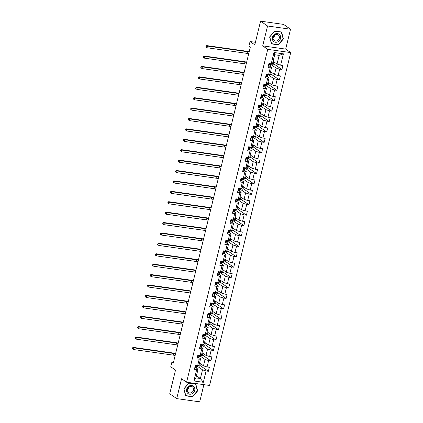 <?xml version="1.0" encoding="UTF-8"?>
<svg xmlns="http://www.w3.org/2000/svg" width="423" height="423" viewBox="0 0 423 423"><rect width="100%" height="100%" fill="white"/><g stroke="black" fill="none" stroke-linecap="round" stroke-linejoin="round"><path stroke-width="0.63" d="M290.532 29.229L283.542 24.391L260.568 21.15L267.558 25.993L262.709 45.869L267.743 49.354L290.717 52.595L285.684 49.11L290.532 29.229L267.558 25.993M267.743 49.354L186.596 382.218L209.575 385.459L290.717 52.595M186.596 382.218L181.567 378.733L176.719 398.609L199.698 401.85L203.886 384.655M176.719 398.609L169.734 393.771L175.508 370.088L170.755 366.799L171.891 362.13L173.293 363.098L250.305 47.175L248.909 46.207L250.046 41.539L254.794 44.833L260.568 21.15M273.089 61.314L277.044 64.058L279.159 55.387L274.691 54.752L272.576 63.424L271.206 63.852L268.943 63.529L267.965 67.532L270.234 67.854L268.674 74.258L266.405 73.935L265.427 77.938L267.696 78.26L266.136 84.663L263.867 84.341L262.894 88.344L265.158 88.666L263.598 95.069L261.329 94.747L260.357 98.749L262.625 99.072L261.06 105.475L258.797 105.153L257.819 109.155L260.087 109.478L258.527 115.881L256.259 115.564L255.281 119.566L257.549 119.883L255.989 126.287L253.721 125.969L252.748 129.972L255.011 130.289L253.451 136.692L251.183 136.375L250.21 140.378L252.478 140.695L250.913 147.098L248.65 146.781L247.672 150.784L249.94 151.101L248.38 157.504L246.112 157.187L245.134 161.189L247.402 161.507L245.842 167.91L243.574 167.593L242.601 171.595L244.864 171.912L243.304 178.316L241.036 177.998L240.063 182.001L242.326 182.318L240.766 188.721L238.503 188.404L237.525 192.407L239.793 192.724L238.228 199.133L235.965 198.81L234.987 202.813L237.255 203.13L235.696 209.538L233.427 209.216L232.454 213.218L234.717 213.541L233.158 219.944L230.889 219.622L229.916 223.624L232.179 223.947L230.62 230.35L228.357 230.027L227.378 234.03L229.647 234.353L228.082 240.756L225.819 240.433L224.84 244.436L227.109 244.758L225.549 251.162L223.281 250.839L222.308 254.842L224.571 255.164L223.011 261.567L220.743 261.25L219.77 265.247L222.033 265.57L220.473 271.973L218.21 271.656L217.232 275.659L219.5 275.976L217.935 282.379L215.672 282.062L214.694 286.064L216.962 286.382L215.402 292.785L213.134 292.467L212.156 296.47L214.424 296.787L212.864 303.191L210.596 302.873L209.623 306.876L211.886 307.193L210.326 313.596L208.058 313.279L207.085 317.282L209.353 317.599L207.788 324.002L205.525 323.685L204.547 327.688L206.815 328.005L205.255 334.408L202.987 334.091L202.009 338.093L204.277 338.411L202.717 344.814L200.449 344.496L199.476 348.499L201.739 348.816L200.179 355.225L197.911 354.902L196.938 358.905L199.207 359.222L197.641 365.631L195.378 365.308L194.4 369.311L196.669 369.633L193.903 380.97L203.341 382.302L200.391 378.511L202.506 369.834L197.076 366.075M271.206 63.852L273.972 52.51L283.41 53.843L280.645 65.179L282.913 65.502L281.94 69.504L273.438 63.614M203.341 382.302L206.107 370.96L208.37 371.283L209.348 367.28L207.08 366.958L208.645 360.555L210.908 360.877L211.886 356.875L209.618 356.552L211.177 350.149L213.446 350.466L214.419 346.469L212.156 346.146L213.715 339.743L215.984 340.06L216.957 336.058L214.694 335.74L216.253 329.337L218.517 329.654L219.495 325.652L217.226 325.335L218.791 318.931L221.055 319.249L222.033 315.246L219.764 314.929L221.324 308.526L223.593 308.843L224.571 304.84L222.302 304.523L223.862 298.12L226.131 298.437L227.103 294.434L224.84 294.117L226.4 287.714L228.669 288.031L229.641 284.029L227.373 283.711L228.938 277.308L231.201 277.625L232.179 273.623L229.911 273.306L231.471 266.902L233.739 267.22L234.717 263.217L232.449 262.9L234.009 256.491L236.277 256.814L237.25 252.811L234.987 252.494L236.547 246.086L238.815 246.408L239.788 242.405L237.52 242.083L239.085 235.68L241.348 236.002L242.326 232L240.058 231.677L241.618 225.274L243.886 225.596L244.864 221.594L242.596 221.271L244.156 214.868L246.424 215.191L247.397 211.188L245.134 210.866L246.694 204.462L248.962 204.785L249.935 200.782L247.672 200.46L249.232 194.057L251.495 194.374L252.473 190.376L250.205 190.054L251.77 183.651L254.033 183.968L255.011 179.965L252.743 179.648L254.302 173.245L256.571 173.562L257.544 169.56L255.281 169.242L256.84 162.839L259.109 163.156L260.082 159.154L257.819 158.837L259.378 152.433L261.641 152.751L262.62 148.748L260.351 148.431L261.916 142.028L264.179 142.345L265.158 138.342L262.889 138.025L264.449 131.622L266.717 131.939L267.69 127.936L265.427 127.619L266.987 121.216L269.255 121.533L270.228 117.531L267.965 117.213L269.525 110.81L271.788 111.127L272.766 107.125L270.498 106.808L272.063 100.399L274.326 100.722L275.304 96.719L273.036 96.396L274.596 89.993L276.864 90.316L277.842 86.313L275.574 85.991L277.134 79.587L279.402 79.91L280.375 75.907L278.112 75.585L279.672 69.182L281.94 69.504M268.674 74.258L270.038 73.829L271.598 67.426L269.731 66.136M270.641 64.296L276.071 68.061L274.506 74.464L270.551 71.72M271.598 67.426L270.234 67.854M279.672 69.182L276.071 68.061M278.112 75.585L274.506 74.464M266.136 84.663L267.5 84.24L269.06 77.832L267.193 76.542M268.103 74.702L273.533 78.467L271.973 84.87L268.013 82.125M269.06 77.832L267.696 78.26M277.134 79.587L273.533 78.467M275.574 85.991L271.973 84.87M263.598 95.069L264.962 94.646L266.527 88.238L264.655 86.948M265.57 85.108L270.995 88.872L269.435 95.275L265.48 92.531M266.527 88.238L265.158 88.666M274.596 89.993L270.995 88.872M273.036 96.396L269.435 95.275M261.06 105.475L262.429 105.052L263.989 98.649L262.123 97.353M263.032 95.513L268.457 99.278L266.897 105.681L262.942 102.937M263.989 98.649L262.625 99.072M272.063 100.399L268.457 99.278M270.498 106.808L266.897 105.681M258.527 115.881L259.891 115.458L261.451 109.055L259.585 107.759M260.494 105.924L265.924 109.684L264.359 116.087L260.404 113.348M261.451 109.055L260.087 109.478M269.525 110.81L265.924 109.684M267.965 117.213L264.359 116.087M255.989 126.287L257.353 125.864L258.913 119.46L257.047 118.165M257.956 116.33L263.386 120.09L261.826 126.493L257.866 123.754M258.913 119.46L257.549 119.883M266.987 121.216L263.386 120.09M265.427 127.619L261.826 126.493M253.451 136.692L254.815 136.269L256.38 129.866L254.509 128.571M255.423 126.736L260.848 130.496L259.288 136.899L255.333 134.16M256.38 129.866L255.011 130.289M264.449 131.622L260.848 130.496M262.889 138.025L259.288 136.899M250.913 147.098L252.282 146.675L253.842 140.272L251.976 138.977M252.885 137.142L258.31 140.901L256.75 147.304L252.795 144.566M253.842 140.272L252.478 140.695M261.916 142.028L258.31 140.901M260.351 148.431L256.75 147.304M248.38 157.504L249.744 157.081L251.304 150.678L249.438 149.382M250.347 147.548L255.778 151.307L254.212 157.71L250.257 154.971M251.304 150.678L249.94 151.101M259.378 152.433L255.778 151.307M257.819 158.837L254.212 157.71M245.842 167.91L247.206 167.487L248.766 161.084L246.9 159.788M247.809 157.953L253.24 161.713L251.68 168.116L247.719 165.377M248.766 161.084L247.402 161.507M256.84 162.839L253.24 161.713M255.281 169.242L251.68 168.116M243.304 178.316L244.668 177.893L246.234 171.489L244.362 170.194M245.271 168.359L250.702 172.119L249.142 178.522L245.187 175.783M246.234 171.489L244.864 171.912M254.302 173.245L250.702 172.119M252.743 179.648L249.142 178.522M240.766 188.721L242.136 188.298L243.696 181.895L241.829 180.6M242.739 178.765L248.164 182.525L246.604 188.928L242.649 186.189M243.696 181.895L242.326 182.318M251.77 183.651L248.164 182.525M250.205 190.054L246.604 188.928M238.228 199.133L239.598 198.704L241.158 192.301L239.291 191.006M240.201 189.171L245.631 192.93L244.066 199.333L240.111 196.595M241.158 192.301L239.793 192.724M249.232 194.057L245.631 192.93M247.672 200.46L244.066 199.333M235.696 209.538L237.06 209.11L238.62 202.707L236.753 201.417M237.663 199.577L243.093 203.336L241.533 209.745L237.573 207M238.62 202.707L237.255 203.13M246.694 204.462L243.093 203.336M245.134 210.866L241.533 209.745M233.158 219.944L234.522 219.516L236.087 213.113L234.215 211.823M235.125 209.982L240.555 213.742L238.995 220.15L235.04 217.406M236.087 213.113L234.717 213.541M244.156 214.868L240.555 213.742M242.596 221.271L238.995 220.15M230.62 230.35L231.984 229.922L233.549 223.518L231.682 222.228M232.592 220.388L238.017 224.153L236.457 230.556L232.502 227.812M233.549 223.518L232.179 223.947M241.618 225.274L238.017 224.153M240.058 231.677L236.457 230.556M228.082 240.756L229.451 240.333L231.011 233.924L229.144 232.634M230.054 230.794L235.484 234.559L233.919 240.962L229.964 238.218M231.011 233.924L229.647 234.353M239.085 235.68L235.484 234.559M237.52 242.083L233.919 240.962M225.549 251.162L226.913 250.739L228.473 244.33L226.606 243.04M227.516 241.2L232.946 244.965L231.386 251.368L227.426 248.624M228.473 244.33L227.109 244.758M236.547 246.086L232.946 244.965M234.987 252.494L231.386 251.368M223.011 261.567L224.375 261.144L225.935 254.741L224.068 253.446M224.978 251.611L230.408 255.37L228.848 261.774L224.893 259.035M225.935 254.741L224.571 255.164M234.009 256.491L230.408 255.37M232.449 262.9L228.848 261.774M220.473 271.973L221.837 271.55L223.402 265.147L221.53 263.852M222.445 262.017L227.87 265.776L226.31 272.179L222.355 269.44M223.402 265.147L222.033 265.57M231.471 266.902L227.87 265.776M229.911 273.306L226.31 272.179M217.935 282.379L219.304 281.956L220.864 275.553L218.998 274.257M219.907 272.423L225.332 276.182L223.772 282.585L219.817 279.846M220.864 275.553L219.5 275.976M228.938 277.308L225.332 276.182M227.373 283.711L223.772 282.585M215.402 292.785L216.766 292.362L218.326 285.959L216.46 284.663M217.369 282.828L222.799 286.588L221.234 292.991L217.279 290.252M218.326 285.959L216.962 286.382M226.4 287.714L222.799 286.588M224.84 294.117L221.234 292.991M212.864 303.191L214.228 302.768L215.788 296.364L213.922 295.069M214.831 293.234L220.261 296.994L218.702 303.397L214.741 300.658M215.788 296.364L214.424 296.787M223.862 298.12L220.261 296.994M222.302 304.523L218.702 303.397M210.326 313.596L211.69 313.173L213.255 306.77L211.384 305.475M212.298 303.64L217.723 307.399L216.164 313.803L212.209 311.064M213.255 306.77L211.886 307.193M221.324 308.526L217.723 307.399M219.764 314.929L216.164 313.803M207.788 324.002L209.158 323.579L210.717 317.176L208.851 315.881M209.76 314.046L215.185 317.805L213.626 324.208L209.671 321.469M210.717 317.176L209.353 317.599M218.791 318.931L215.185 317.805M217.226 325.335L213.626 324.208M205.255 334.408L206.62 333.985L208.179 327.582L206.313 326.286M207.222 324.452L212.653 328.211L211.088 334.614L207.133 331.875M208.179 327.582L206.815 328.005M216.253 329.337L212.653 328.211M214.694 335.74L211.088 334.614M202.717 344.814L204.082 344.391L205.641 337.988L203.775 336.692M204.684 334.857L210.115 338.617L208.555 345.02L204.595 342.281M205.641 337.988L204.277 338.411M213.715 339.743L210.115 338.617M212.156 346.146L208.555 345.02M200.179 355.225L201.544 354.797L203.109 348.393L201.237 347.098M202.146 345.263L207.577 349.023L206.017 355.426L202.062 352.687M203.109 348.393L201.739 348.816M211.177 350.149L207.577 349.023M209.618 356.552L206.017 355.426M197.641 365.631L199.011 365.202L200.571 358.799L198.704 357.509M199.614 355.669L205.039 359.428L203.479 365.837L199.524 363.093M200.571 358.799L199.207 359.222M208.645 360.555L205.039 359.428M207.08 366.958L203.479 365.837M193.903 380.97L195.918 377.876L198.033 369.205L196.166 367.915M196.436 375.767L200.391 378.511L195.918 377.876M198.033 369.205L196.669 369.633M206.107 370.96L202.506 369.834M255.413 42.295L250.046 41.539M173.472 362.352L171.891 362.13M283.41 53.843L279.159 55.387M274.691 54.752L273.972 52.51M280.645 65.179L277.044 64.058M208.37 371.283L199.873 365.393M200.301 363.632L199.693 366.122L197.07 365.758M202.839 353.226L202.231 355.717L199.608 355.346M210.908 360.877L202.406 354.987M205.372 342.82L204.764 345.311L202.146 344.941M213.446 350.466L204.944 344.581M207.91 332.415L207.302 334.905L204.679 334.535M215.984 340.06L207.482 334.175M210.448 322.009L209.84 324.499L207.217 324.129M218.517 329.654L210.02 323.769M212.986 311.603L212.378 314.093L209.755 313.723M221.055 319.249L212.552 313.358M215.519 301.197L214.91 303.688L212.293 303.317M223.593 308.843L215.09 302.953M218.056 290.791L217.448 293.282L214.826 292.912M226.131 298.437L217.628 292.547M220.595 280.38L219.986 282.876L217.364 282.506M228.669 288.031L220.166 282.141M223.133 269.974L222.524 272.47L219.902 272.1M231.201 277.625L222.704 271.735M225.665 259.569L225.062 262.064L222.44 261.694M233.739 267.22L225.237 261.329M228.203 249.163L227.595 251.659L224.973 251.288M236.277 256.814L227.775 250.924M230.741 238.757L230.133 241.253L227.511 240.883M238.815 246.408L230.313 240.518M233.279 228.351L232.671 230.847L230.049 230.477M241.348 236.002L232.851 230.112M235.817 217.945L235.209 220.436L232.587 220.071M243.886 225.596L235.384 219.706M238.35 207.54L237.742 210.03L235.119 209.66M246.424 215.191L237.922 209.3M240.888 197.134L240.28 199.624L237.657 199.254M248.962 204.785L240.46 198.895M243.426 186.728L242.818 189.218L240.195 188.848M251.495 194.374L242.998 188.489M245.964 176.322L245.356 178.813L242.733 178.443M254.033 183.968L245.53 178.083M248.497 165.916L247.889 168.407L245.271 168.037M256.571 173.562L248.068 167.677M251.035 155.511L250.427 158.001L247.804 157.631M259.109 163.156L250.606 157.266M253.573 145.105L252.965 147.595L250.342 147.225M261.641 152.751L253.144 146.86M256.111 134.694L255.503 137.189L252.88 136.819M264.179 142.345L255.677 136.455M258.643 124.288L258.035 126.784L255.418 126.414M266.717 131.939L258.215 126.049M261.181 113.882L260.573 116.378L257.951 116.008M269.255 121.533L260.753 115.643M263.719 103.476L263.111 105.972L260.489 105.602M271.788 111.127L263.291 105.237M266.257 93.071L265.649 95.566L263.027 95.196M274.326 100.722L265.829 94.831M268.79 82.665L268.187 85.16L265.565 84.79M276.864 90.316L268.362 84.426M271.328 72.259L270.72 74.755L268.097 74.385M279.402 79.91L270.9 74.02M273.866 61.853L273.258 64.344L270.635 63.979M197.647 390.868L195.759 383.941L188.838 382.968L183.809 388.917L185.702 395.838L192.618 396.816L197.647 390.868L197.335 390.651M262.709 45.869L285.684 49.11M274.633 31.027L269.604 36.975L271.492 43.897L278.413 44.875L283.442 38.927L281.554 32L274.633 31.027M192.19 396.515L192.618 396.816M283.13 38.71L283.442 38.927M277.985 44.574L278.413 44.875M194.813 367.613L195.204 367.92A1.856 0.365 13.7 0 0 196.214 367.878L196.737 367.323A5.356 1.047 13.7 0 0 196.795 367.217L197.107 365.948A5.356 1.047 13.7 0 0 196.933 365.583M195.204 367.92L194.807 367.64M196.981 365.535L196.721 365.81A1.856 0.365 -166.3 0 1 196.14 365.895L195.944 366.693A1.856 0.365 13.7 0 0 196.526 366.609L197.049 366.054A5.356 1.047 13.7 0 0 197.107 365.948M196.103 365.895L195.69 366.334M175.143 355.494A3.5 0.682 13.7 0 0 173.478 355.167L133.457 349.525L132.283 348.568L132.563 348.764L132.727 348.097L132.447 347.902L132.283 348.568M175.55 353.829A3.5 0.682 13.7 0 0 173.885 353.496L133.864 347.854L133.457 349.525L132.563 348.764M132.727 348.097L133.864 347.854L133.166 347.373L173.187 353.015A5.25 1.026 -166.3 0 1 175.63 353.496M133.166 347.373L132.447 347.902M193.607 386.384A4.553 3.976 124.7 0 0 187.706 387.193A4.553 3.976 124.7 0 0 187.738 393.321A4.553 3.976 124.7 0 0 193.639 392.512A4.553 3.976 124.7 0 0 193.607 386.384M192.639 387.05A3.447 3.014 124.7 0 0 192.38 386.844A3.447 3.014 124.7 0 0 188.055 387.806A3.447 3.014 124.7 0 0 188.198 392.306A3.447 3.014 124.7 0 0 188.457 392.507A3.447 3.014 124.7 0 0 192.782 391.545A3.447 3.014 124.7 0 0 192.639 387.05M192.507 396.563L185.803 395.616L183.968 388.906L188.843 383.143L195.548 384.089L197.377 390.799L192.507 396.563M195.225 383.867L195.548 384.089M187.32 389.446A3.447 3.014 124.7 0 0 189.113 386.855M272.433 37.34A4.553 3.976 124.7 0 0 275.41 42.247A4.553 3.976 124.7 0 0 280.502 38.482A4.553 3.976 124.7 0 0 277.525 33.576A4.553 3.976 124.7 0 0 272.433 37.34M273.158 37.303A3.447 3.014 124.7 0 0 274.252 40.566A3.447 3.014 124.7 0 0 279.27 38.165A3.447 3.014 124.7 0 0 278.175 34.903A3.447 3.014 124.7 0 0 273.158 37.303M273.115 37.504A3.447 3.014 124.7 0 0 274.865 35.114A3.447 3.014 124.7 0 0 274.908 34.913M281.337 32.148L283.172 38.858L278.297 44.621L271.592 43.675L269.763 36.965L274.638 31.202L281.02 31.926M197.351 357.208L197.742 357.514A1.856 0.365 13.7 0 0 198.752 357.472L199.275 356.917A5.356 1.047 13.7 0 0 199.333 356.811L199.645 355.542A5.356 1.047 13.7 0 0 199.471 355.177M197.742 357.514L197.345 357.234M199.513 355.13L199.259 355.405A1.856 0.365 -166.3 0 1 198.678 355.489L198.482 356.288A1.856 0.365 13.7 0 0 199.064 356.203L199.582 355.648A5.356 1.047 13.7 0 0 199.645 355.542M198.641 355.489L198.228 355.928M177.681 345.089A3.5 0.682 13.7 0 0 176.016 344.761L135.995 339.119L134.821 338.162L135.101 338.358L135.265 337.691L134.985 337.496L134.821 338.162M178.088 343.423A3.5 0.682 13.7 0 0 176.423 343.09L136.402 337.448L135.995 339.119L135.101 338.358M135.265 337.691L136.402 337.448L135.704 336.967L175.725 342.609A5.25 1.026 -166.3 0 1 178.168 343.09M135.704 336.967L134.985 337.496M199.889 346.802L200.28 347.109A1.856 0.365 13.7 0 0 201.29 347.066L201.813 346.511A5.356 1.047 13.7 0 0 201.871 346.405L202.178 345.136A5.356 1.047 13.7 0 0 202.009 344.766M200.28 347.109L199.883 346.828M202.051 344.724L201.792 344.999A1.856 0.365 -166.3 0 1 201.216 345.083L201.02 345.882A1.856 0.365 13.7 0 0 201.597 345.797L202.12 345.242A5.356 1.047 13.7 0 0 202.178 345.136M201.179 345.083L200.766 345.522M180.219 334.683A3.5 0.682 13.7 0 0 178.554 334.355L138.533 328.713L137.359 327.756L137.639 327.952L137.798 327.286L137.523 327.09L137.359 327.756M180.626 333.017A3.5 0.682 13.7 0 0 178.955 332.684L138.94 327.042L138.533 328.713L137.639 327.952M137.798 327.286L138.94 327.042L138.242 326.561L178.257 332.203A5.25 1.026 -166.3 0 1 180.706 332.684M138.242 326.561L137.523 327.09M202.427 336.396L202.818 336.703A1.856 0.365 13.7 0 0 203.828 336.66L204.351 336.105A5.356 1.047 13.7 0 0 204.409 335.999L204.716 334.73A5.356 1.047 13.7 0 0 204.547 334.36M202.818 336.703L202.416 336.422M204.589 334.318L204.33 334.593A1.856 0.365 -166.3 0 1 203.749 334.678L203.558 335.476A1.856 0.365 13.7 0 0 204.135 335.391L204.658 334.836A5.356 1.047 13.7 0 0 204.716 334.73M203.717 334.678L203.304 335.116M182.752 324.277A3.5 0.682 13.7 0 0 181.086 323.944L141.071 318.308L139.897 317.35L140.172 317.546L140.336 316.88L140.055 316.684L139.897 317.35M183.159 322.606A3.5 0.682 13.7 0 0 181.493 322.278L141.478 316.637L141.071 318.308L140.172 317.546M140.336 316.88L141.478 316.637L140.774 316.155L180.795 321.797A5.25 1.026 -166.3 0 1 183.244 322.278M140.774 316.155L140.055 316.684M204.959 325.99L205.351 326.297A1.856 0.365 13.7 0 0 206.361 326.255L206.884 325.699A5.356 1.047 13.7 0 0 206.942 325.594L207.254 324.325A5.356 1.047 13.7 0 0 207.08 323.955M205.351 326.297L204.954 326.017M207.127 323.912L206.868 324.187A1.856 0.365 -166.3 0 1 206.287 324.272L206.091 325.07A1.856 0.365 13.7 0 0 206.673 324.986L207.196 324.43A5.356 1.047 13.7 0 0 207.254 324.325M206.25 324.272L205.837 324.711M185.29 313.871A3.5 0.682 13.7 0 0 183.624 313.538L143.603 307.896L142.429 306.945L142.71 307.14L142.874 306.474L142.593 306.278L142.429 306.945M185.697 312.2A3.5 0.682 13.7 0 0 184.031 311.873L144.01 306.231L143.603 307.896L142.71 307.14M142.874 306.474L144.01 306.231L143.312 305.744L183.333 311.386A5.25 1.026 -166.3 0 1 185.776 311.873M143.312 305.744L142.593 306.278M207.497 315.584L207.889 315.891A1.856 0.365 13.7 0 0 208.899 315.849L209.422 315.288A5.356 1.047 13.7 0 0 209.48 315.188L209.792 313.919A5.356 1.047 13.7 0 0 209.618 313.549M207.889 315.891L207.492 315.611M209.66 313.506L209.406 313.781A1.856 0.365 -166.3 0 1 208.825 313.861L208.629 314.664A1.856 0.365 13.7 0 0 209.211 314.58L209.729 314.025A5.356 1.047 13.7 0 0 209.792 313.919M208.788 313.866L208.375 314.305M187.828 303.465A3.5 0.682 13.7 0 0 186.162 303.132L146.141 297.491L144.967 296.539L145.248 296.735L145.412 296.068L145.131 295.873L144.967 296.539M188.235 301.795A3.5 0.682 13.7 0 0 186.569 301.467L146.548 295.825L146.141 297.491L145.248 296.735M145.412 296.068L146.548 295.825L145.85 295.339L185.871 300.98A5.25 1.026 -166.3 0 1 188.314 301.467M145.85 295.339L145.131 295.873M210.035 305.179L210.427 305.485A1.856 0.365 13.7 0 0 211.437 305.443L211.96 304.883A5.356 1.047 13.7 0 0 212.018 304.782L212.325 303.513A5.356 1.047 13.7 0 0 212.156 303.143M210.427 305.485L210.03 305.205M212.198 303.095L211.939 303.376A1.856 0.365 -166.3 0 1 211.363 303.455L211.167 304.259A1.856 0.365 13.7 0 0 211.743 304.174L212.267 303.619A5.356 1.047 13.7 0 0 212.325 303.513M211.326 303.46L210.913 303.899M190.366 293.06A3.5 0.682 13.7 0 0 188.7 292.727L148.679 287.085L147.505 286.133L147.786 286.329L147.944 285.662L147.669 285.467L147.505 286.133M190.773 291.389A3.5 0.682 13.7 0 0 189.102 291.061L149.086 285.419L148.679 287.085L147.786 286.329M147.944 285.662L149.086 285.419L148.388 284.933L188.404 290.575A5.25 1.026 -166.3 0 1 190.852 291.056M148.388 284.933L147.669 285.467M212.573 294.773L212.965 295.08A1.856 0.365 13.7 0 0 213.975 295.037L214.498 294.477A5.356 1.047 13.7 0 0 214.556 294.376L214.863 293.107A5.356 1.047 13.7 0 0 214.694 292.737M212.965 295.08L212.563 294.799M214.736 292.69L214.477 292.965A1.856 0.365 -166.3 0 1 213.901 293.049L213.705 293.853A1.856 0.365 13.7 0 0 214.281 293.768L214.805 293.213A5.356 1.047 13.7 0 0 214.863 293.107M213.864 293.049L213.451 293.488M192.904 282.654A3.5 0.682 13.7 0 0 191.233 282.321L151.217 276.679L150.043 275.727L150.318 275.923L150.482 275.251L150.202 275.061L150.043 275.727M193.306 280.983A3.5 0.682 13.7 0 0 191.64 280.655L151.624 275.013L151.217 276.679L150.318 275.923M150.482 275.251L151.624 275.013L150.921 274.527L190.942 280.169A5.25 1.026 -166.3 0 1 193.39 280.65M150.921 274.527L150.202 275.061M215.106 284.367L215.497 284.668A1.856 0.365 13.7 0 0 216.513 284.626L217.031 284.071A5.356 1.047 13.7 0 0 217.089 283.97L217.401 282.701A5.356 1.047 13.7 0 0 217.232 282.331M215.497 284.668L215.101 284.393M217.274 282.284L217.015 282.559A1.856 0.365 -166.3 0 1 216.433 282.643L216.238 283.447A1.856 0.365 13.7 0 0 216.819 283.362L217.343 282.807A5.356 1.047 13.7 0 0 217.401 282.701M216.396 282.643L215.984 283.082M195.437 272.248A3.5 0.682 13.7 0 0 193.771 271.915L153.75 266.273L152.576 265.321L152.856 265.517L153.02 264.846L152.74 264.655L152.576 265.321M195.844 270.577A3.5 0.682 13.7 0 0 194.178 270.249L154.157 264.608L153.75 266.273L152.856 265.517M153.02 264.846L154.157 264.608L153.459 264.121L193.48 269.763A5.25 1.026 -166.3 0 1 195.923 270.244M153.459 264.121L152.74 264.655M217.644 273.961L218.035 274.263A1.856 0.365 13.7 0 0 219.045 274.22L219.569 273.665A5.356 1.047 13.7 0 0 219.627 273.565L219.939 272.296A5.356 1.047 13.7 0 0 219.764 271.926M218.035 274.263L217.639 273.988M219.807 271.878L219.553 272.153A1.856 0.365 -166.3 0 1 218.971 272.238L218.776 273.041A1.856 0.365 13.7 0 0 219.357 272.957L219.881 272.396A5.356 1.047 13.7 0 0 219.939 272.296M218.934 272.238L218.522 272.676M197.975 261.837A3.5 0.682 13.7 0 0 196.309 261.509L156.288 255.867L155.114 254.916L155.394 255.106L155.558 254.44L155.278 254.249L155.114 254.916M198.382 260.171A3.5 0.682 13.7 0 0 196.716 259.844L156.695 254.202L156.288 255.867L155.394 255.106M155.558 254.44L156.695 254.202L155.997 253.715L196.018 259.357A5.25 1.026 -166.3 0 1 198.461 259.838M155.997 253.715L155.278 254.249M220.182 263.555L220.573 263.857A1.856 0.365 13.7 0 0 221.583 263.815L222.107 263.259A5.356 1.047 13.7 0 0 222.165 263.154L222.472 261.89A5.356 1.047 13.7 0 0 222.302 261.52M220.573 263.857L220.177 263.582M222.345 261.472L222.086 261.747A1.856 0.365 -166.3 0 1 221.509 261.832L221.314 262.635A1.856 0.365 13.7 0 0 221.89 262.551L222.413 261.99A5.356 1.047 13.7 0 0 222.472 261.89M221.472 261.832L221.06 262.271M200.513 251.431A3.5 0.682 13.7 0 0 198.847 251.103L158.826 245.462L157.652 244.51L157.932 244.7L158.091 244.034L157.816 243.844L157.652 244.51M200.92 249.766A3.5 0.682 13.7 0 0 199.254 249.438L159.233 243.796L158.826 245.462L157.932 244.7M158.091 244.034L159.233 243.796L158.535 243.31L198.551 248.951A5.25 1.026 -166.3 0 1 200.999 249.433M158.535 243.31L157.816 243.844M222.72 253.15L223.111 253.451A1.856 0.365 13.7 0 0 224.121 253.409L224.645 252.854A5.356 1.047 13.7 0 0 224.703 252.748L225.01 251.484A5.356 1.047 13.7 0 0 224.84 251.114M223.111 253.451L222.71 253.176M224.883 251.066L224.624 251.341A1.856 0.365 -166.3 0 1 224.047 251.426L223.852 252.224A1.856 0.365 13.7 0 0 224.428 252.145L224.951 251.585A5.356 1.047 13.7 0 0 225.01 251.484M224.01 251.426L223.598 251.865M203.051 241.025A3.5 0.682 13.7 0 0 201.38 240.698L161.364 235.056L160.19 234.104L160.465 234.294L160.629 233.628L160.349 233.438L160.19 234.104M203.452 239.36A3.5 0.682 13.7 0 0 201.787 239.032L161.771 233.39L161.364 235.056L160.465 234.294M160.629 233.628L161.771 233.39L161.068 232.904L201.089 238.546A5.25 1.026 -166.3 0 1 203.537 239.027M161.068 232.904L160.349 233.438M225.253 242.739L225.644 243.045A1.856 0.365 13.7 0 0 226.659 243.003L227.177 242.448A5.356 1.047 13.7 0 0 227.236 242.342L227.548 241.078A5.356 1.047 13.7 0 0 227.378 240.708M225.644 243.045L225.248 242.77M227.421 240.661L227.162 240.936A1.856 0.365 -166.3 0 1 226.58 241.02L226.384 241.819A1.856 0.365 13.7 0 0 226.966 241.739L227.489 241.179A5.356 1.047 13.7 0 0 227.548 241.078M226.543 241.02L226.131 241.459M205.583 230.62A3.5 0.682 13.7 0 0 203.918 230.292L163.897 224.65L162.723 223.698L163.003 223.889L163.167 223.222L162.887 223.032L162.723 223.698M205.99 228.954A3.5 0.682 13.7 0 0 204.325 228.621L164.304 222.984L163.897 224.65L163.003 223.889M163.167 223.222L164.304 222.984L163.606 222.498L203.627 228.14A5.25 1.026 -166.3 0 1 206.075 228.621M163.606 222.498L162.887 223.032M227.791 232.333L228.182 232.639A1.856 0.365 13.7 0 0 229.192 232.597L229.715 232.042A5.356 1.047 13.7 0 0 229.774 231.936L230.086 230.672A5.356 1.047 13.7 0 0 229.911 230.302M228.182 232.639L227.786 232.359M229.959 230.255L229.7 230.53A1.856 0.365 -166.3 0 1 229.118 230.614L228.922 231.413A1.856 0.365 13.7 0 0 229.504 231.328L230.027 230.773A5.356 1.047 13.7 0 0 230.086 230.672M229.081 230.614L228.669 231.053M208.121 220.214A3.5 0.682 13.7 0 0 206.456 219.886L166.435 214.244L165.261 213.292L165.541 213.483L165.705 212.817L165.425 212.621L165.261 213.292M208.528 218.548A3.5 0.682 13.7 0 0 206.863 218.215L166.842 212.573L166.435 214.244L165.541 213.483M165.705 212.817L166.842 212.573L166.144 212.092L206.165 217.734A5.25 1.026 -166.3 0 1 208.608 218.215M166.144 212.092L165.425 212.621M230.329 221.927L230.72 222.234A1.856 0.365 13.7 0 0 231.73 222.191L232.253 221.636A5.356 1.047 13.7 0 0 232.312 221.53L232.618 220.261A5.356 1.047 13.7 0 0 232.449 219.897M230.72 222.234L230.324 221.953M232.491 219.849L232.232 220.124A1.856 0.365 -166.3 0 1 231.656 220.209L231.46 221.007A1.856 0.365 13.7 0 0 232.042 220.922L232.56 220.367A5.356 1.047 13.7 0 0 232.618 220.261M231.619 220.209L231.207 220.647M210.659 209.808A3.5 0.682 13.7 0 0 208.994 209.48L168.973 203.838L167.799 202.887L168.079 203.077L168.243 202.411L167.963 202.215L167.799 202.887M211.066 208.142A3.5 0.682 13.7 0 0 209.401 207.809L169.38 202.168L168.973 203.838L168.079 203.077M168.243 202.411L169.38 202.168L168.682 201.686L208.698 207.328A5.25 1.026 -166.3 0 1 211.146 207.809M168.682 201.686L167.963 202.215M232.867 211.521L233.258 211.828A1.856 0.365 13.7 0 0 234.268 211.786L234.791 211.23A5.356 1.047 13.7 0 0 234.85 211.125L235.156 209.856A5.356 1.047 13.7 0 0 234.987 209.491M233.258 211.828L232.862 211.548M235.029 209.443L234.77 209.718A1.856 0.365 -166.3 0 1 234.194 209.803L233.998 210.601A1.856 0.365 13.7 0 0 234.575 210.517L235.098 209.961A5.356 1.047 13.7 0 0 235.156 209.856M234.157 209.803L233.745 210.242M213.197 199.402A3.5 0.682 13.7 0 0 211.526 199.074L171.511 193.433L170.337 192.476L170.617 192.671L170.776 192.005L170.495 191.809L170.337 192.476M213.599 197.737A3.5 0.682 13.7 0 0 211.934 197.404L171.918 191.762L171.511 193.433L170.617 192.671M170.776 192.005L171.918 191.762L171.22 191.281L211.236 196.922A5.25 1.026 -166.3 0 1 213.684 197.404M171.22 191.281L170.495 191.809M235.405 201.115L235.796 201.422A1.856 0.365 13.7 0 0 236.806 201.38L237.324 200.825A5.356 1.047 13.7 0 0 237.388 200.719L237.694 199.45A5.356 1.047 13.7 0 0 237.525 199.085M235.796 201.422L235.394 201.142M237.567 199.037L237.308 199.312A1.856 0.365 -166.3 0 1 236.727 199.397L236.531 200.195A1.856 0.365 13.7 0 0 237.113 200.111L237.636 199.556A5.356 1.047 13.7 0 0 237.694 199.45M236.69 199.397L236.277 199.836M215.73 188.996A3.5 0.682 13.7 0 0 214.064 188.669L174.049 183.027L172.87 182.07L173.15 182.265L173.314 181.599L173.033 181.404L172.87 182.07M216.137 187.331A3.5 0.682 13.7 0 0 214.472 186.998L174.45 181.356L174.049 183.027L173.15 182.265M173.314 181.599L174.45 181.356L173.753 180.875L213.774 186.517A5.25 1.026 -166.3 0 1 216.222 186.998M173.753 180.875L173.033 181.404M237.938 190.71L238.329 191.016A1.856 0.365 13.7 0 0 239.339 190.974L239.862 190.419A5.356 1.047 13.7 0 0 239.92 190.313L240.232 189.044A5.356 1.047 13.7 0 0 240.058 188.674M238.329 191.016L237.932 190.736M240.105 188.632L239.846 188.907A1.856 0.365 -166.3 0 1 239.265 188.991L239.069 189.79A1.856 0.365 13.7 0 0 239.651 189.705L240.174 189.15A5.356 1.047 13.7 0 0 240.232 189.044M239.228 188.991L238.815 189.43M218.268 178.591A3.5 0.682 13.7 0 0 216.602 178.263L176.581 172.621L175.408 171.664L175.688 171.86L175.852 171.193L175.571 170.998L175.408 171.664M218.675 176.925A3.5 0.682 13.7 0 0 217.01 176.592L176.988 170.95L176.581 172.621L175.688 171.86M175.852 171.193L176.988 170.95L176.291 170.469L216.312 176.111A5.25 1.026 -166.3 0 1 218.754 176.592M176.291 170.469L175.571 170.998M240.476 180.304L240.867 180.61A1.856 0.365 13.7 0 0 241.877 180.568L242.4 180.013A5.356 1.047 13.7 0 0 242.458 179.907L242.765 178.638A5.356 1.047 13.7 0 0 242.596 178.268M240.867 180.61L240.47 180.33M242.638 178.226L242.379 178.501A1.856 0.365 -166.3 0 1 241.803 178.585L241.607 179.384A1.856 0.365 13.7 0 0 242.189 179.299L242.707 178.744A5.356 1.047 13.7 0 0 242.765 178.638M241.766 178.585L241.353 179.024M220.806 168.185A3.5 0.682 13.7 0 0 219.14 167.852L179.119 162.21L177.946 161.258L178.226 161.454L178.39 160.788L178.109 160.592L177.946 161.258M221.213 166.514A3.5 0.682 13.7 0 0 219.548 166.186L179.526 160.544L179.119 162.21L178.226 161.454M178.39 160.788L179.526 160.544L178.829 160.063L218.85 165.705A5.25 1.026 -166.3 0 1 221.292 166.186M178.829 160.063L178.109 160.592M243.014 169.898L243.405 170.205A1.856 0.365 13.7 0 0 244.415 170.162L244.938 169.607A5.356 1.047 13.7 0 0 244.996 169.501L245.303 168.232A5.356 1.047 13.7 0 0 245.134 167.862M243.405 170.205L243.008 169.924M245.176 167.82L244.917 168.095A1.856 0.365 -166.3 0 1 244.341 168.18L244.145 168.978A1.856 0.365 13.7 0 0 244.721 168.893L245.245 168.338A5.356 1.047 13.7 0 0 245.303 168.232M244.304 168.18L243.891 168.618M223.344 157.779A3.5 0.682 13.7 0 0 221.678 157.446L181.657 151.804L180.484 150.852L180.764 151.048L180.922 150.382L180.642 150.186L180.484 150.852M223.751 156.108A3.5 0.682 13.7 0 0 222.08 155.78L182.064 150.139L181.657 151.804L180.764 151.048M180.922 150.382L182.064 150.139L181.367 149.652L221.382 155.294A5.25 1.026 -166.3 0 1 223.83 155.78M181.367 149.652L180.642 150.186M245.552 159.492L245.943 159.799A1.856 0.365 13.7 0 0 246.953 159.757L247.471 159.196A5.356 1.047 13.7 0 0 247.534 159.096L247.841 157.827A5.356 1.047 13.7 0 0 247.672 157.456M245.943 159.799L245.541 159.519M247.714 157.414L247.455 157.689A1.856 0.365 -166.3 0 1 246.873 157.768L246.683 158.572A1.856 0.365 13.7 0 0 247.259 158.488L247.783 157.932A5.356 1.047 13.7 0 0 247.841 157.827M246.836 157.774L246.429 158.213M225.877 147.373A3.5 0.682 13.7 0 0 224.211 147.04L184.195 141.398L183.016 140.447L183.296 140.642L183.46 139.976L183.18 139.78L183.016 140.447M226.284 145.702A3.5 0.682 13.7 0 0 224.618 145.375L184.597 139.733L184.195 141.398L183.296 140.642M183.46 139.976L184.597 139.733L183.899 139.246L223.92 144.888A5.25 1.026 -166.3 0 1 226.368 145.369M183.899 139.246L183.18 139.78M248.084 149.086L248.475 149.393A1.856 0.365 13.7 0 0 249.485 149.351L250.009 148.79A5.356 1.047 13.7 0 0 250.067 148.69L250.379 147.421A5.356 1.047 13.7 0 0 250.205 147.051M248.475 149.393L248.079 149.113M250.252 147.003L249.993 147.283A1.856 0.365 -166.3 0 1 249.411 147.363L249.216 148.166A1.856 0.365 13.7 0 0 249.797 148.082L250.321 147.527A5.356 1.047 13.7 0 0 250.379 147.421M249.374 147.363L248.962 147.807M228.415 136.967A3.5 0.682 13.7 0 0 226.749 136.634L186.728 130.993L185.554 130.041L185.834 130.236L185.998 129.57L185.718 129.375L185.554 130.041M228.822 135.297A3.5 0.682 13.7 0 0 227.156 134.969L187.135 129.327L186.728 130.993L185.834 130.236M185.998 129.57L187.135 129.327L186.437 128.841L226.458 134.482A5.25 1.026 -166.3 0 1 228.901 134.963M186.437 128.841L185.718 129.375M250.622 138.681L251.013 138.982A1.856 0.365 13.7 0 0 252.023 138.945L252.547 138.384A5.356 1.047 13.7 0 0 252.605 138.284L252.917 137.015A5.356 1.047 13.7 0 0 252.743 136.645M251.013 138.982L250.617 138.707M252.785 136.597L252.531 136.872A1.856 0.365 -166.3 0 1 251.949 136.957L251.754 137.761A1.856 0.365 13.7 0 0 252.335 137.676L252.854 137.121A5.356 1.047 13.7 0 0 252.917 137.015M251.912 136.957L251.5 137.396M230.953 126.562A3.5 0.682 13.7 0 0 229.287 126.228L189.266 120.587L188.092 119.635L188.372 119.831L188.536 119.159L188.256 118.969L188.092 119.635M231.36 124.891A3.5 0.682 13.7 0 0 229.694 124.563L189.673 118.921L189.266 120.587L188.372 119.831M188.536 119.159L189.673 118.921L188.975 118.435L228.996 124.076A5.25 1.026 -166.3 0 1 231.439 124.558M188.975 118.435L188.256 118.969M253.16 128.275L253.551 128.576A1.856 0.365 13.7 0 0 254.561 128.534L255.085 127.979A5.356 1.047 13.7 0 0 255.143 127.878L255.45 126.609A5.356 1.047 13.7 0 0 255.281 126.239M253.551 128.576L253.155 128.301M255.323 126.191L255.064 126.466A1.856 0.365 -166.3 0 1 254.487 126.551L254.292 127.355A1.856 0.365 13.7 0 0 254.868 127.27L255.392 126.715A5.356 1.047 13.7 0 0 255.45 126.609M254.45 126.551L254.038 126.99M233.491 116.156A3.5 0.682 13.7 0 0 231.825 115.823L191.804 110.181L190.63 109.229L190.91 109.425L191.069 108.753L190.794 108.563L190.63 109.229M233.898 114.485A3.5 0.682 13.7 0 0 232.227 114.157L192.211 108.515L191.804 110.181L190.91 109.425M191.069 108.753L192.211 108.515L191.513 108.029L231.529 113.671A5.25 1.026 -166.3 0 1 233.977 114.152M191.513 108.029L190.794 108.563M255.698 117.869L256.089 118.17A1.856 0.365 13.7 0 0 257.099 118.128L257.623 117.573A5.356 1.047 13.7 0 0 257.681 117.467L257.988 116.203A5.356 1.047 13.7 0 0 257.819 115.833M256.089 118.17L255.688 117.895M257.861 115.786L257.602 116.061A1.856 0.365 -166.3 0 1 257.025 116.145L256.83 116.949A1.856 0.365 13.7 0 0 257.406 116.864L257.93 116.304A5.356 1.047 13.7 0 0 257.988 116.203M256.988 116.145L256.576 116.584M236.023 105.745A3.5 0.682 13.7 0 0 234.358 105.417L194.342 99.775L193.168 98.823L193.443 99.014L193.607 98.348L193.327 98.157L193.168 98.823M236.431 104.079A3.5 0.682 13.7 0 0 234.765 103.751L194.749 98.11L194.342 99.775L193.443 99.014M193.607 98.348L194.749 98.11L194.046 97.623L234.067 103.265A5.25 1.026 -166.3 0 1 236.515 103.746M194.046 97.623L193.327 98.157M258.231 107.463L258.622 107.765A1.856 0.365 13.7 0 0 259.632 107.722L260.156 107.167A5.356 1.047 13.7 0 0 260.214 107.061L260.526 105.798A5.356 1.047 13.7 0 0 260.357 105.427M258.622 107.765L258.226 107.49M260.399 105.38L260.14 105.655A1.856 0.365 -166.3 0 1 259.558 105.739L259.362 106.538A1.856 0.365 13.7 0 0 259.944 106.459L260.468 105.898A5.356 1.047 13.7 0 0 260.526 105.798M259.521 105.739L259.109 106.178M238.561 95.339A3.5 0.682 13.7 0 0 236.896 95.011L196.875 89.369L195.701 88.418L195.981 88.608L196.145 87.942L195.865 87.751L195.701 88.418M238.969 93.673A3.5 0.682 13.7 0 0 237.303 93.346L197.282 87.704L196.875 89.369L195.981 88.608M196.145 87.942L197.282 87.704L196.584 87.217L236.605 92.859A5.25 1.026 -166.3 0 1 239.048 93.34M196.584 87.217L195.865 87.751M260.769 97.057L261.16 97.359A1.856 0.365 13.7 0 0 262.17 97.316L262.694 96.761A5.356 1.047 13.7 0 0 262.752 96.656L263.064 95.392A5.356 1.047 13.7 0 0 262.889 95.022M261.16 97.359L260.764 97.084M262.932 94.974L262.678 95.249A1.856 0.365 -166.3 0 1 262.096 95.334L261.9 96.132A1.856 0.365 13.7 0 0 262.482 96.053L263 95.492A5.356 1.047 13.7 0 0 263.064 95.392M262.059 95.334L261.647 95.772M241.099 84.933A3.5 0.682 13.7 0 0 239.434 84.605L199.413 78.964L198.239 78.012L198.519 78.202L198.683 77.536L198.403 77.346L198.239 78.012M241.507 83.268A3.5 0.682 13.7 0 0 239.841 82.94L199.82 77.298L199.413 78.964L198.519 78.202M198.683 77.536L199.82 77.298L199.122 76.812L239.143 82.453A5.25 1.026 -166.3 0 1 241.586 82.934M199.122 76.812L198.403 77.346M263.307 86.646L263.698 86.953A1.856 0.365 13.7 0 0 264.708 86.911L265.232 86.355A5.356 1.047 13.7 0 0 265.29 86.25L265.596 84.986A5.356 1.047 13.7 0 0 265.427 84.616M263.698 86.953L263.302 86.673M265.47 84.568L265.21 84.843A1.856 0.365 -166.3 0 1 264.634 84.928L264.438 85.726A1.856 0.365 13.7 0 0 265.015 85.647L265.538 85.086A5.356 1.047 13.7 0 0 265.596 84.986M264.597 84.928L264.185 85.367M243.637 74.527A3.5 0.682 13.7 0 0 241.972 74.199L201.951 68.558L200.777 67.606L201.057 67.796L201.216 67.13L200.941 66.94L200.777 67.606M244.045 72.862A3.5 0.682 13.7 0 0 242.379 72.529L202.358 66.887L201.951 68.558L201.057 67.796M201.216 67.13L202.358 66.887L201.66 66.406L241.676 72.047A5.25 1.026 -166.3 0 1 244.124 72.529M201.66 66.406L200.941 66.94M265.845 76.24L266.236 76.547A1.856 0.365 13.7 0 0 267.246 76.505L267.77 75.95A5.356 1.047 13.7 0 0 267.828 75.844L268.134 74.58A5.356 1.047 13.7 0 0 267.965 74.21M266.236 76.547L265.834 76.267M268.008 74.162L267.748 74.437A1.856 0.365 -166.3 0 1 267.172 74.522L266.976 75.32A1.856 0.365 13.7 0 0 267.553 75.236L268.076 74.681A5.356 1.047 13.7 0 0 268.134 74.58M267.135 74.522L266.723 74.961M246.175 64.122A3.5 0.682 13.7 0 0 244.505 63.794L204.489 58.152L203.315 57.2L203.59 57.391L203.754 56.724L203.474 56.529L203.315 57.2M246.577 62.456A3.5 0.682 13.7 0 0 244.912 62.123L204.896 56.481L204.489 58.152L203.59 57.391M203.754 56.724L204.896 56.481L204.193 56L244.214 61.642A5.25 1.026 -166.3 0 1 246.662 62.123M204.193 56L203.474 56.529M268.378 65.835L268.769 66.141A1.856 0.365 13.7 0 0 269.784 66.099L270.302 65.544A5.356 1.047 13.7 0 0 270.36 65.438L270.672 64.169A5.356 1.047 13.7 0 0 270.503 63.804M268.769 66.141L268.372 65.861M270.546 63.757L270.286 64.032A1.856 0.365 -166.3 0 1 269.705 64.116L269.509 64.915A1.856 0.365 13.7 0 0 270.091 64.83L270.614 64.275A5.356 1.047 13.7 0 0 270.672 64.169M269.668 64.116L269.255 64.555M248.708 53.716A3.5 0.682 13.7 0 0 247.043 53.388L207.021 47.746L205.848 46.794L206.128 46.985L206.292 46.319L206.012 46.123L205.848 46.794M249.115 52.05A3.5 0.682 13.7 0 0 247.45 51.717L207.429 46.075L207.021 47.746L206.128 46.985M206.292 46.319L207.429 46.075L206.731 45.594L246.752 51.236A5.25 1.026 -166.3 0 1 249.2 51.717M206.731 45.594L206.012 46.123M195.796 365.366L195.177 367.899M197.049 366.054L196.737 367.323M196.526 366.609L196.214 367.878M196.795 365.509L196.721 365.81M173.478 355.167L173.885 353.496M198.334 354.96L197.715 357.493M199.582 355.648L199.275 356.917M199.064 356.203L198.752 357.472M199.328 355.103L199.259 355.405M176.016 344.761L176.423 343.09M200.867 344.555L200.253 347.087M202.12 345.242L201.813 346.511M201.597 345.797L201.29 347.066M201.866 344.697L201.792 344.999M178.554 334.355L178.955 332.684M203.405 334.149L202.791 336.682M204.658 334.836L204.351 336.105M204.135 335.391L203.828 336.66M204.404 334.292L204.33 334.593M181.086 323.944L181.493 322.278M205.943 323.743L205.324 326.276M207.196 324.43L206.884 325.699M206.673 324.986L206.361 326.255M206.942 323.886L206.868 324.187M183.624 313.538L184.031 311.873M208.481 313.337L207.862 315.87M209.729 314.025L209.422 315.288M209.211 314.58L208.899 315.849M209.475 313.48L209.406 313.781M186.162 303.132L186.569 301.467M211.014 302.931L210.4 305.464M212.267 303.619L211.96 304.883M211.743 304.174L211.437 305.443M212.013 303.074L211.939 303.376M188.7 292.727L189.102 291.061M213.552 292.526L212.938 295.058M214.805 293.213L214.498 294.477M214.281 293.768L213.975 295.037M214.551 292.663L214.477 292.965M191.233 282.321L191.64 280.655M216.09 282.12L215.471 284.647M217.343 282.807L217.031 284.071M216.819 283.362L216.513 284.626M217.089 282.257L217.015 282.559M193.771 271.915L194.178 270.249M218.628 271.714L218.009 274.241M219.881 272.396L219.569 273.665M219.357 272.957L219.045 274.22M219.627 271.852L219.553 272.153M196.309 261.509L196.716 259.844M221.166 261.308L220.547 263.836M222.413 261.99L222.107 263.259M221.89 262.551L221.583 263.815M222.16 261.446L222.086 261.747M198.847 251.103L199.254 249.438M223.698 250.902L223.085 253.43M224.951 251.585L224.645 252.854M224.428 252.145L224.121 253.409M224.698 251.04L224.624 251.341M201.38 240.698L201.787 239.032M226.236 240.497L225.618 243.024M227.489 241.179L227.177 242.448M226.966 241.739L226.659 243.003M227.236 240.634L227.162 240.936M203.918 230.292L204.325 228.621M228.774 230.086L228.156 232.618M230.027 230.773L229.715 232.042M229.504 231.328L229.192 232.597M229.774 230.228L229.7 230.53M206.456 219.886L206.863 218.215M231.312 219.68L230.694 222.212M232.56 220.367L232.253 221.636M232.042 220.922L231.73 222.191M232.306 219.823L232.232 220.124M208.994 209.48L209.401 207.809M233.845 209.274L233.232 211.807M235.098 209.961L234.791 211.23M234.575 210.517L234.268 211.786M234.844 209.417L234.77 209.718M211.526 199.074L211.934 197.404M236.383 198.868L235.764 201.401M237.636 199.556L237.324 200.825M237.113 200.111L236.806 201.38M237.382 199.011L237.308 199.312M214.064 188.669L214.472 186.998M238.921 188.462L238.302 190.995M240.174 189.15L239.862 190.419M239.651 189.705L239.339 190.974M239.92 188.605L239.846 188.907M216.602 178.263L217.01 176.592M241.459 178.057L240.84 180.589M242.707 178.744L242.4 180.013M242.189 179.299L241.877 180.568M242.453 178.199L242.379 178.501M219.14 167.852L219.548 166.186M243.992 167.651L243.378 170.183M245.245 168.338L244.938 169.607M244.721 168.893L244.415 170.162M244.991 167.794L244.917 168.095M221.678 157.446L222.08 155.78M246.53 157.245L245.911 159.778M247.783 157.932L247.471 159.196M247.259 158.488L246.953 159.757M247.529 157.388L247.455 157.689M224.211 147.04L224.618 145.375M249.068 146.839L248.449 149.372M250.321 147.527L250.009 148.79M249.797 148.082L249.485 149.351M250.067 146.982L249.993 147.283M226.749 136.634L227.156 134.969M251.606 136.433L250.987 138.966M252.854 137.121L252.547 138.384M252.335 137.676L252.023 138.945M252.6 136.571L252.531 136.872M229.287 126.228L229.694 124.563M254.138 126.028L253.525 128.555M255.392 126.715L255.085 127.979M254.868 127.27L254.561 128.534M255.138 126.165L255.064 126.466M231.825 115.823L232.227 114.157M256.676 115.622L256.063 118.149M257.93 116.304L257.623 117.573M257.406 116.864L257.099 118.128M257.676 115.759L257.602 116.061M234.358 105.417L234.765 103.751M259.214 105.216L258.596 107.743M260.468 105.898L260.156 107.167M259.944 106.459L259.632 107.722M260.214 105.353L260.14 105.655M236.896 95.011L237.303 93.346M261.752 94.81L261.134 97.338M263 95.492L262.694 96.761M262.482 96.053L262.17 97.316M262.746 94.948L262.678 95.249M239.434 84.605L239.841 82.94M264.29 84.404L263.672 86.932M265.538 85.086L265.232 86.355M265.015 85.647L264.708 86.911M265.284 84.542L265.21 84.843M241.972 74.199L242.379 72.529M266.823 73.993L266.21 76.526M268.076 74.681L267.77 75.95M267.553 75.236L267.246 76.505M267.822 74.136L267.748 74.437M244.505 63.794L244.912 62.123M269.361 63.587L268.742 66.12M270.614 64.275L270.302 65.544M270.091 64.83L269.784 66.099M270.36 63.73L270.286 64.032M247.043 53.388L247.45 51.717"/></g></svg>
